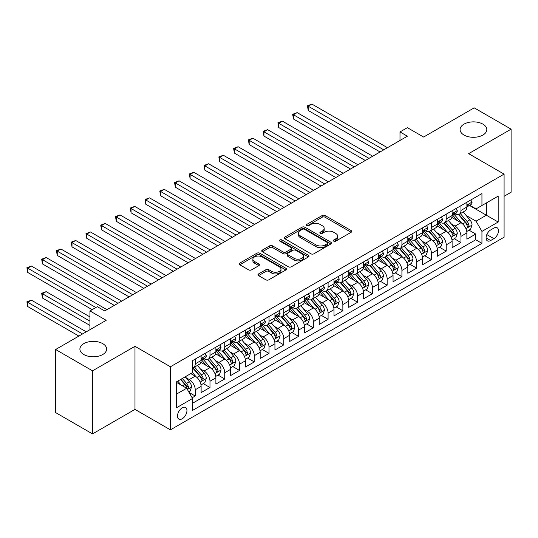 <?xml version="1.0" encoding="UTF-8"?>
<svg xmlns="http://www.w3.org/2000/svg" width="538" height="538" viewBox="0 0 538 538"><rect width="100%" height="100%" fill="white"/><g stroke="black" fill="none" stroke-linecap="round" stroke-linejoin="round"><path stroke-width="0.81" d="M333.748 241.152A1.432 0.827 0 0 0 335.773 241.152L351.173 232.261A2.051 1.184 0 0 0 351.771 231.421A2.051 1.184 0 0 0 351.173 230.587L325.087 215.523A2.051 1.184 0 0 0 322.188 215.523L306.788 224.413A1.432 0.827 0 0 0 306.371 225.005A1.432 0.827 0 0 0 306.788 225.59A1.432 0.827 0 0 0 308.819 225.59L310.809 224.44A6.557 3.786 0 0 1 320.09 224.44L322.262 225.691A6.557 3.786 0 0 1 324.185 228.368A6.557 3.786 0 0 1 322.262 231.044L320.271 232.194A1.432 0.827 0 0 0 319.848 232.786A1.432 0.827 0 0 0 320.271 233.371A1.432 0.827 0 0 0 322.296 233.371L324.293 232.221A6.557 3.786 0 0 1 333.567 232.221L335.739 233.472A6.557 3.786 0 0 1 337.662 236.148A6.557 3.786 0 0 1 335.739 238.832L333.748 239.982A1.432 0.827 0 0 0 333.325 240.567A1.432 0.827 0 0 0 333.748 241.152L333.748 239.982M102.718 343.627A13.363 7.714 0 0 0 88.151 341.953A13.363 7.714 0 0 0 79.9 349.081A13.363 7.714 0 0 0 83.814 354.542A13.363 7.714 0 0 0 98.38 356.21A13.363 7.714 0 0 0 106.632 349.081A13.363 7.714 0 0 0 102.718 343.627M482.902 124.13A13.363 7.714 0 0 0 468.336 122.456A13.363 7.714 0 0 0 460.084 129.584A13.363 7.714 0 0 0 463.998 135.045A13.363 7.714 0 0 0 478.564 136.713A13.363 7.714 0 0 0 486.816 129.584A13.363 7.714 0 0 0 482.902 124.13M182.221 418.772A6.685 3.86 120 0 0 186.585 412.881A6.685 3.86 120 0 0 185.563 407.528A6.685 3.86 120 0 0 182.221 407.858A6.685 3.86 120 0 0 177.856 413.749A6.685 3.86 120 0 0 178.878 419.102A6.685 3.86 120 0 0 182.221 418.772M258.57 273.929A2.051 1.184 0 0 0 257.964 274.763A2.051 1.184 0 0 0 258.57 275.604L265.886 279.827A2.051 1.184 0 0 0 268.785 279.827L285.886 269.955A2.051 1.184 0 0 0 286.485 269.114A2.051 1.184 0 0 0 285.886 268.28L259.8 253.216A2.051 1.184 0 0 0 256.902 253.216L239.8 263.095A2.051 1.184 0 0 0 239.202 263.929A2.051 1.184 0 0 0 239.8 264.763L248.643 269.868A2.051 1.184 0 0 0 251.542 269.868L258.859 265.644A2.051 1.184 0 0 0 259.457 264.81A2.051 1.184 0 0 0 258.859 263.97L254.474 261.441A5.481 3.167 0 0 1 252.867 259.202A5.481 3.167 0 0 1 256.249 256.276A5.481 3.167 0 0 1 262.228 256.962L279.404 266.882A5.481 3.167 0 0 1 281.004 269.114A5.481 3.167 0 0 1 277.621 272.04A5.481 3.167 0 0 1 271.65 271.354L268.785 269.699A2.051 1.184 0 0 0 265.886 269.699L258.57 273.929L258.57 275.604M504.086 196.289L511.1 192.241L511.1 129.16L474.186 107.849L423.621 137.042L407.38 127.667L399.996 131.931L407.38 136.195L104.708 310.937L97.324 306.673L89.947 310.937L89.947 329.693M92.529 370.823L92.529 433.904L134.977 409.391L134.977 346.311L92.529 370.823L55.616 349.512L106.188 320.312L89.947 310.937M134.977 346.311L170.411 366.775L504.086 174.124L504.086 237.204L170.411 429.849L170.411 366.775M511.1 129.16L468.652 153.666L504.086 174.124M310.957 253.808A2.051 1.184 0 0 0 313.856 253.808L330.957 243.929A2.051 1.184 0 0 0 331.556 243.095A2.051 1.184 0 0 0 330.957 242.261L304.871 227.197A2.051 1.184 0 0 0 301.973 227.197L284.871 237.07A2.051 1.184 0 0 0 284.272 237.91A2.051 1.184 0 0 0 284.871 238.744L310.957 253.808M280.446 241.461A1.432 0.827 0 0 1 281.899 241.663L281.899 239.955L308.422 255.268A2.051 1.184 0 0 1 309.02 256.108A2.051 1.184 0 0 1 308.422 256.942L291.32 266.814A2.051 1.184 0 0 1 288.422 266.814L262.336 251.757L262.336 250.083A2.051 1.184 0 0 0 261.737 250.916A2.051 1.184 0 0 0 262.336 251.757M262.336 250.083L269.652 245.859A2.051 1.184 0 0 1 272.551 245.859L283.129 251.966A2.051 1.184 0 0 0 286.028 251.966L290.883 249.161A2.051 1.184 0 0 0 291.488 248.327A2.051 1.184 0 0 0 290.883 247.487L279.874 241.132A1.432 0.827 0 0 1 279.451 240.547A1.432 0.827 0 0 1 280.338 239.78A1.432 0.827 0 0 1 281.899 239.955M92.529 433.904L55.616 412.592L55.616 349.512M192.153 397.777L195.213 396.008L189.087 392.471M185.603 377.42L189.309 379.559A8.352 4.822 60 0 1 195.213 389.788L201.118 386.378L201.118 392.599L209.981 387.488L203.263 383.607M200.365 368.893L204.07 371.032A8.352 4.822 60 0 1 209.981 381.26L215.886 377.851L215.886 384.078L224.743 378.96L218.024 375.08M215.133 360.373L218.838 362.511A8.352 4.822 60 0 1 224.743 372.74L230.647 369.33L230.647 375.551L239.511 370.44L232.793 366.56M229.894 351.845L233.6 353.984A8.352 4.822 60 0 1 239.511 364.213L245.415 360.803L245.415 367.03L254.272 361.913L247.554 358.032M244.662 343.325L248.368 345.463A8.352 4.822 60 0 1 254.272 355.692L260.177 352.282L260.177 358.503L269.034 353.392L262.322 349.512M259.424 334.797L263.129 336.936A8.352 4.822 60 0 1 269.034 347.165L274.945 343.755L274.945 349.982L283.802 344.865L277.083 340.984M274.192 326.27L277.897 328.415A8.352 4.822 60 0 1 283.802 338.644L289.706 335.235L289.706 341.455L298.563 336.344L291.845 332.464M288.953 317.75L292.659 319.888A8.352 4.822 60 0 1 298.563 330.117L304.474 326.707L304.474 332.935L313.331 327.817L306.613 323.937M303.714 309.222L307.427 311.368A8.352 4.822 60 0 1 313.331 321.596L319.236 318.187L319.236 324.407L328.093 319.29L321.374 315.416M318.483 300.702L322.188 302.84A8.352 4.822 60 0 1 328.093 313.069L333.997 309.659L333.997 315.88L342.861 310.769L336.142 306.889M333.244 292.174L336.956 294.32A8.352 4.822 60 0 1 342.861 304.548L348.765 301.139L348.765 307.359L357.622 302.242L350.904 298.368M348.012 283.654L351.717 285.792A8.352 4.822 60 0 1 357.622 296.021L363.527 292.611L363.527 298.832L372.39 293.721L365.672 289.841M362.773 275.126L366.486 277.272A8.352 4.822 60 0 1 372.39 287.5L378.295 284.091L378.295 290.312L387.152 285.194L380.433 281.32M377.541 266.606L381.247 268.744A8.352 4.822 60 0 1 387.152 278.973L393.056 275.564L393.056 281.784L401.92 276.673L395.201 272.793M392.303 258.079L396.008 260.217A8.352 4.822 60 0 1 401.92 270.446L407.824 267.036L407.824 273.264L416.681 268.146L409.963 264.272M407.071 249.558L410.776 251.697A8.352 4.822 60 0 1 416.681 261.925L422.586 258.516L422.586 264.736L431.449 259.625L424.731 255.745M421.832 241.031L425.538 243.169A8.352 4.822 60 0 1 431.449 253.398L437.354 249.988L437.354 256.216L446.21 251.098L439.492 247.218M436.6 232.51L440.306 234.649A8.352 4.822 60 0 1 446.21 244.877L452.115 241.468L452.115 247.688L460.972 242.577L460.972 236.35A8.352 4.822 -120 0 0 455.067 226.121L451.362 223.983M454.254 238.697L460.972 242.577M201.118 386.378A8.352 4.822 -120 0 0 195.213 376.149L190.788 373.594M215.886 377.851A8.352 4.822 -120 0 0 209.981 367.622L200.849 362.356M230.647 369.33A8.352 4.822 -120 0 0 224.743 359.102L215.61 353.829M245.415 360.803A8.352 4.822 -120 0 0 239.511 350.574L230.378 345.302M260.177 352.282A8.352 4.822 -120 0 0 254.272 342.054L245.14 336.781M274.945 343.755A8.352 4.822 -120 0 0 269.034 333.526L259.908 328.254M289.706 335.235A8.352 4.822 -120 0 0 283.802 325.006L274.669 319.733M304.474 326.707A8.352 4.822 -120 0 0 298.563 316.478L289.437 311.206M319.236 318.187A8.352 4.822 -120 0 0 313.331 307.958L304.199 302.686M333.997 309.659A8.352 4.822 -120 0 0 328.093 299.431L318.967 294.158M348.765 301.139A8.352 4.822 -120 0 0 342.861 290.91L333.728 285.638M363.527 292.611A8.352 4.822 -120 0 0 357.622 282.383L348.49 277.11M378.295 284.091A8.352 4.822 -120 0 0 372.39 273.855L363.258 268.59M393.056 275.564A8.352 4.822 -120 0 0 387.152 265.335L378.019 260.062M407.824 267.036A8.352 4.822 -120 0 0 401.92 256.808L392.787 251.542M422.586 258.516A8.352 4.822 -120 0 0 416.681 248.287L407.548 243.015M437.354 249.988A8.352 4.822 -120 0 0 431.449 239.76L422.317 234.487M452.115 241.468A8.352 4.822 -120 0 0 446.21 231.239L437.078 225.967M493.897 228.085L490.649 229.961A6.476 3.739 120 0 0 486.426 235.664A6.476 3.739 120 0 0 487.415 240.849A6.476 3.739 120 0 0 490.649 240.526L493.897 238.657A6.476 3.739 120 0 0 498.127 232.947A6.476 3.739 120 0 0 497.139 227.762A6.476 3.739 120 0 0 493.897 228.085M176.316 394.22L186.652 388.254L192.557 398.483L192.557 410.413L481.94 243.344L481.94 231.407L476.036 221.179L466.123 215.462M192.557 398.483L176.316 407.858L176.316 381.946L192.557 372.572L192.557 360.635L481.94 193.559L481.94 205.496L498.181 196.121L498.181 222.033L481.94 231.407M203.996 358.712L204.07 358.759A8.352 4.822 60 0 0 208.246 359.176L214.158 355.766A8.352 4.822 -120 0 0 215.886 351.939L215.886 347.165M218.758 350.191L218.838 350.238A8.352 4.822 60 0 0 223.014 350.648L228.919 347.239A8.352 4.822 -120 0 0 230.647 343.419L230.647 338.644M233.526 341.664L233.6 341.711A8.352 4.822 60 0 0 237.776 342.128L243.687 338.718A8.352 4.822 -120 0 0 245.415 334.892L245.415 330.117M248.287 333.143L248.368 333.19A8.352 4.822 60 0 0 252.544 333.6L258.448 330.191A8.352 4.822 -120 0 0 260.177 326.364L260.177 321.596M263.055 324.616L263.129 324.663A8.352 4.822 60 0 0 267.305 325.073L273.21 321.663A8.352 4.822 -120 0 0 274.945 317.844L274.945 313.069M277.816 316.095L277.897 316.136A8.352 4.822 60 0 0 282.073 316.552L287.978 313.143A8.352 4.822 -120 0 0 289.706 309.316L289.706 304.548M292.585 307.568L292.659 307.615A8.352 4.822 60 0 0 296.835 308.025L302.739 304.616A8.352 4.822 -120 0 0 304.474 300.796L304.474 296.021M307.346 299.047L307.427 299.088A8.352 4.822 60 0 0 311.603 299.505L317.507 296.095A8.352 4.822 -120 0 0 319.236 292.269L319.236 287.494M322.114 290.52L322.188 290.567A8.352 4.822 60 0 0 326.364 290.977L332.269 287.568A8.352 4.822 -120 0 0 333.997 283.748L333.997 278.973M336.875 281.999L336.956 282.04A8.352 4.822 60 0 0 341.132 282.457L347.037 279.047A8.352 4.822 -120 0 0 348.765 275.221L348.765 270.446M351.644 273.472L351.717 273.519A8.352 4.822 60 0 0 355.894 273.929L361.798 270.52A8.352 4.822 -120 0 0 363.527 266.7L363.527 261.925M366.405 264.952L366.486 264.992A8.352 4.822 60 0 0 370.655 265.409L376.566 261.999A8.352 4.822 -120 0 0 378.295 258.173L378.295 253.398M381.166 256.424L381.247 256.471A8.352 4.822 60 0 0 385.423 256.882L391.328 253.472A8.352 4.822 -120 0 0 393.056 249.652L393.056 244.877M395.934 247.904L396.008 247.944A8.352 4.822 60 0 0 400.185 248.361L406.096 244.951A8.352 4.822 -120 0 0 407.824 241.125L407.824 236.35M410.696 239.376L410.776 239.423A8.352 4.822 60 0 0 414.953 239.834L420.857 236.424A8.352 4.822 -120 0 0 422.586 232.604L422.586 227.83M425.464 230.849L425.538 230.896A8.352 4.822 60 0 0 429.714 231.313L435.619 227.904A8.352 4.822 -120 0 0 437.354 224.077L437.354 219.302M440.225 222.329L440.306 222.376A8.352 4.822 60 0 0 444.482 222.786L450.387 219.376A8.352 4.822 -120 0 0 452.115 215.556L452.115 210.782M192.557 403.258L475.74 239.76L475.74 234.05L466.883 239.168L466.883 232.941A8.352 4.822 -120 0 0 460.972 222.712L451.846 217.439M454.993 213.801L455.067 213.848A8.352 4.822 -120 0 0 459.244 214.265A8.352 4.822 -120 0 0 460.972 210.439L460.972 205.664M459.244 214.265L465.148 210.856A8.352 4.822 -120 0 0 466.883 207.029L466.883 202.254M195.213 359.102L195.213 363.876A8.352 4.822 60 0 1 193.485 367.696A8.352 4.822 60 0 1 192.557 368.032M193.485 367.696L199.39 364.287A8.352 4.822 -120 0 0 201.118 360.467L201.118 355.692M209.981 350.574L209.981 355.349A8.352 4.822 60 0 1 208.246 359.176M224.743 342.054L224.743 346.828A8.352 4.822 60 0 1 223.014 350.648M239.511 333.526L239.511 338.301A8.352 4.822 60 0 1 237.776 342.128M254.272 325.006L254.272 329.774A8.352 4.822 60 0 1 252.544 333.6M269.034 316.478L269.034 321.253A8.352 4.822 60 0 1 267.305 325.073M283.802 307.958L283.802 312.726A8.352 4.822 60 0 1 282.073 316.552M298.563 299.431L298.563 304.205A8.352 4.822 60 0 1 296.835 308.025M313.331 290.903L313.331 295.678A8.352 4.822 60 0 1 311.603 299.505M328.093 282.383L328.093 287.157A8.352 4.822 60 0 1 326.364 290.977M342.861 273.855L342.861 278.63A8.352 4.822 60 0 1 341.132 282.457M357.622 265.335L357.622 270.11A8.352 4.822 60 0 1 355.894 273.929M372.39 256.808L372.39 261.582A8.352 4.822 60 0 1 370.655 265.409M387.152 248.287L387.152 253.062A8.352 4.822 60 0 1 385.423 256.882M401.92 239.76L401.92 244.534A8.352 4.822 60 0 1 400.185 248.361M416.681 231.239L416.681 236.014A8.352 4.822 60 0 1 414.953 239.834M431.449 222.712L431.449 227.487A8.352 4.822 60 0 1 429.714 231.313M446.21 214.191L446.21 218.966A8.352 4.822 60 0 1 444.482 222.786M446.21 244.877L446.21 251.098M431.449 253.398L431.449 259.625M416.681 261.925L416.681 268.146M401.92 270.446L401.92 276.673M387.152 278.973L387.152 285.194M372.39 287.5L372.39 293.721M357.622 296.021L357.622 302.242M342.861 304.548L342.861 310.769M328.093 313.069L328.093 319.29M313.331 321.596L313.331 327.817M298.563 330.117L298.563 336.344M283.802 338.644L283.802 344.865M269.034 347.165L269.034 353.392M254.272 355.692L254.272 361.913M239.511 364.213L239.511 370.44M224.743 372.74L224.743 378.96M209.981 381.26L209.981 387.488M195.213 389.788L195.213 396.008M186.652 388.254L176.316 382.289M476.036 221.179L486.372 215.213L486.372 202.94L498.181 196.121M469.459 205.449L498.181 222.033M469.755 205.281L476.036 208.905L481.94 205.496M134.977 409.391L170.411 429.849M399.996 131.931L399.996 140.452M469.022 230.17L475.74 234.05M475.74 239.76L481.94 243.344M334.32 241.354L335.739 240.533A6.557 3.786 0 0 0 337.662 237.857L337.662 236.148M324.185 228.368L324.185 230.076A6.557 3.786 0 0 1 322.262 232.752L320.843 233.573M351.146 232.275L325.087 217.231A2.051 1.184 0 0 0 322.188 217.231L307.366 225.792M330.931 243.949L304.871 228.906A2.051 1.184 0 0 0 301.973 228.906L284.898 238.758M327.333 243.68A1.432 0.827 0 0 0 327.756 243.095A1.432 0.827 0 0 0 327.333 242.51L304.434 229.289A1.432 0.827 0 0 0 302.41 229.289L300.305 230.506A6.557 3.786 0 0 0 298.382 233.183A6.557 3.786 0 0 0 300.305 235.859L315.961 244.898A6.557 3.786 0 0 0 325.234 244.898L327.333 243.68L327.333 245.389A1.432 0.827 0 0 0 327.756 244.803L327.756 243.095M298.382 233.183L298.382 234.884A6.557 3.786 0 0 0 300.305 237.561L300.305 235.859M327.333 245.389L325.234 246.599A6.557 3.786 0 0 1 315.961 246.599L300.305 237.561M262.362 251.771L269.652 247.561L269.652 245.859M291.488 248.327L291.488 250.029A2.051 1.184 0 0 1 290.883 250.869L286.028 253.667A2.051 1.184 0 0 1 283.129 253.667L272.551 247.561A2.051 1.184 0 0 0 269.652 247.561M281.899 241.663L308.395 256.956M294.111 258.301A5.481 3.167 0 0 0 300.083 258.986A5.481 3.167 0 0 0 303.472 256.061A5.481 3.167 0 0 0 301.865 253.828L295.813 250.331A2.051 1.184 0 0 0 292.914 250.331L288.059 253.136A2.051 1.184 0 0 0 287.46 253.97A2.051 1.184 0 0 0 288.059 254.81L294.111 258.301L294.111 260.009A5.481 3.167 0 0 0 300.083 260.695A5.481 3.167 0 0 0 303.472 257.769L303.472 256.061M287.46 253.97L287.46 255.678A2.051 1.184 0 0 0 288.059 256.512L288.059 254.81M294.111 260.009L288.059 256.512M281.004 269.114L281.004 270.822A5.481 3.167 0 0 1 277.621 273.748A5.481 3.167 0 0 1 271.65 273.062L268.785 271.408A2.051 1.184 0 0 0 265.886 271.408L258.596 275.617M252.867 259.202L252.867 260.91A5.481 3.167 0 0 0 254.474 263.143L254.474 261.441M258.832 265.658L254.474 263.143M285.86 269.968L259.8 254.925A2.051 1.184 0 0 0 256.902 254.925L239.827 264.783M466.755 231.481L470.568 229.275L472.048 225.012A5.535 3.194 -120 0 0 469.896 219.82L463.144 212.012M461.792 223.257L454.085 214.326M457.408 220.654L452.935 215.476A13.262 7.653 -120 0 0 452.525 215.012M308.234 144.588L350.534 169.013L278.711 127.54L278.711 123.276L282.396 121.151L357.918 164.749M458.49 214.561L465.316 222.463A5.535 3.194 60 0 1 467.287 226.276L467.69 226.928L468.437 226.828L469.062 225.254A5.535 3.194 -120 0 0 467.085 221.441L460.34 213.626M458.894 214.433L466.224 222.92A2.818 1.627 60 0 1 466.937 224.023L469.062 225.254M470.79 199.995L472.048 202.167A5.535 3.194 60 0 1 470.905 204.615L468.094 206.236A5.535 3.194 -120 0 0 469.062 204.965L468.941 204.474M383.755 149.833L308.234 106.228L311.926 104.096L387.447 147.701M467.065 206.498L467.085 206.498A5.535 3.194 -120 0 0 468.094 206.236M468.349 204.548L469.062 204.965C468.712 204.131 468.121 204.474 467.287 205.987A5.535 3.194 60 0 1 466.883 206.774M380.063 151.965L308.234 110.492L308.234 106.228L307.427 105.764L311.926 104.096M308.234 110.492L307.427 105.764M451.994 240.002L455.807 237.803L457.28 233.539A5.535 3.194 -120 0 0 455.128 228.341L448.383 220.533M447.031 231.777L439.324 222.853M442.646 229.181L438.167 223.996A13.262 7.653 -120 0 0 437.757 223.539M293.472 153.115L335.773 177.533L263.943 136.067L263.943 131.803L267.635 129.671L343.157 173.276M443.729 223.088L450.548 230.984A5.535 3.194 60 0 1 452.525 234.797L452.929 235.456L453.675 235.348L454.294 233.774A5.535 3.194 -120 0 0 452.324 229.961L445.578 222.154M444.132 222.961L451.463 231.448A2.818 1.627 60 0 1 452.169 232.55L454.294 233.774M437.226 248.529L441.046 246.323L442.518 242.066A5.535 3.194 -120 0 0 440.366 236.868L433.621 229.06M432.27 240.304L424.556 231.374M427.878 237.702L423.406 232.524A13.262 7.653 -120 0 0 422.996 232.06M278.711 161.635L321.004 186.061L249.181 144.588L249.181 140.331L252.867 138.199L328.388 181.797M428.961 231.609L435.787 239.511A5.535 3.194 60 0 1 437.757 243.324L438.161 243.976L438.907 243.875L439.533 242.302A5.535 3.194 -120 0 0 437.555 238.489L430.81 230.674M429.364 231.481L436.695 239.968A2.818 1.627 60 0 1 437.407 241.071L439.533 242.302M422.465 257.05L426.278 254.851L427.757 250.587A5.535 3.194 -120 0 0 425.598 245.395L418.853 237.581M417.501 248.825L409.795 239.901M413.117 246.229L408.638 241.044A13.262 7.653 -120 0 0 408.228 240.587M263.943 170.163L306.243 194.581L234.413 153.115L234.413 148.851L238.105 146.719L313.627 190.324M414.199 240.136L421.025 248.031A5.535 3.194 60 0 1 422.996 251.845L423.399 252.504L424.146 252.396L424.764 250.822A5.535 3.194 -120 0 0 422.794 247.009L416.049 239.202M414.603 240.009L421.933 248.495A2.818 1.627 60 0 1 422.639 249.598L424.764 250.822M407.696 265.577L411.516 263.371L412.989 259.114A5.535 3.194 -120 0 0 410.837 253.916L404.092 246.108M402.74 257.352L395.026 248.421M398.349 254.75L393.877 249.571A13.262 7.653 -120 0 0 393.466 249.107M249.181 178.683L291.475 203.108M399.431 248.657L406.257 256.559A5.535 3.194 60 0 1 408.228 260.372L408.631 261.024L409.378 260.923L410.003 259.35A5.535 3.194 -120 0 0 408.033 255.537L401.281 247.729M399.835 248.529L407.165 257.016A2.818 1.627 60 0 1 407.878 258.119L410.003 259.35M456.029 208.522L457.28 210.694A5.535 3.194 60 0 1 456.137 213.142L453.332 214.763A5.535 3.194 -120 0 0 454.294 213.485L454.18 212.994M368.994 158.354L293.472 114.755L297.164 112.624L372.686 156.222M452.303 215.018L452.324 215.018A5.535 3.194 -120 0 0 453.332 214.763M453.581 213.075L454.294 213.485C453.951 212.651 453.359 212.994 452.525 214.507A5.535 3.194 60 0 1 452.115 215.294M365.302 160.485L293.472 119.019L293.472 114.755L292.659 114.285L297.164 112.624M293.472 119.019L292.659 114.285M441.261 217.043L442.518 219.215A5.535 3.194 60 0 1 441.375 221.669L438.571 223.283A5.535 3.194 -120 0 0 439.533 222.012L439.411 221.521M354.226 166.881L277.897 122.812L282.396 121.151M437.535 223.546L437.555 223.546A5.535 3.194 -120 0 0 438.571 223.283M438.82 221.602L439.533 222.012C439.183 221.179 438.591 221.521 437.757 223.035A5.535 3.194 60 0 1 437.354 223.821M278.711 127.54L277.897 122.812M426.5 225.57L427.757 227.742A5.535 3.194 60 0 1 426.607 230.19L423.803 231.811A5.535 3.194 -120 0 0 424.764 230.533L424.65 230.042M339.465 175.401L263.129 131.333L267.635 129.671M422.774 232.066L422.794 232.066A5.535 3.194 -120 0 0 423.803 231.811M424.052 230.123L424.764 230.533C424.421 229.699 423.83 230.042 422.996 231.555A5.535 3.194 60 0 1 422.586 232.349M263.943 136.067L263.129 131.333M411.738 234.091L412.989 236.269A5.535 3.194 60 0 1 411.846 238.717L409.041 240.331A5.535 3.194 -120 0 0 410.003 239.06L409.889 238.569M324.696 183.929L248.368 139.86L252.867 138.199M408.006 240.594L408.033 240.594A5.535 3.194 -120 0 0 409.041 240.331M409.29 238.65L410.003 239.06C409.653 238.226 409.062 238.569 408.228 240.082A5.535 3.194 60 0 1 407.824 240.869M249.181 144.588L248.368 139.86M392.935 274.104L396.748 271.898L398.228 267.635A5.535 3.194 -120 0 0 396.069 262.443L389.324 254.629M387.972 265.873L380.265 256.949M383.587 263.277L379.108 258.092A13.262 7.653 -120 0 0 378.698 257.635M234.413 187.211L276.714 211.629L204.884 170.163L204.884 165.899L208.576 163.767L284.098 207.372M384.67 257.184L391.496 265.086A5.535 3.194 60 0 1 393.466 268.892L393.87 269.551L394.616 269.444L395.235 267.87A5.535 3.194 -120 0 0 393.265 264.057L386.519 256.249M385.074 257.056L392.404 265.543A2.818 1.627 60 0 1 393.117 266.646L395.235 267.87M396.97 242.618L398.228 244.79A5.535 3.194 60 0 1 397.078 247.238L394.273 248.859A5.535 3.194 -120 0 0 395.235 247.581L395.121 247.09M309.935 192.449L233.6 148.38L238.105 146.719M393.244 249.121L393.265 249.121A5.535 3.194 -120 0 0 394.273 248.859M394.522 247.171L395.235 247.581C394.892 246.754 394.3 247.09 393.466 248.61A5.535 3.194 60 0 1 393.056 249.397M234.413 153.115L233.6 148.38M378.167 282.625L381.987 280.426L383.46 276.162A5.535 3.194 -120 0 0 381.308 270.964L374.562 263.156M373.211 274.4L365.497 265.469M368.819 271.798L364.347 266.619A13.262 7.653 -120 0 0 363.937 266.155M219.652 195.738L261.952 220.156L190.122 178.683L190.122 174.426L193.814 172.294L269.33 215.893M369.909 265.705L376.728 273.607A5.535 3.194 60 0 1 378.705 277.42L379.102 278.072L379.855 277.971L380.474 276.397A5.535 3.194 -120 0 0 378.503 272.584L371.758 264.777M370.305 265.577L377.636 274.064A2.818 1.627 60 0 1 378.349 275.167L380.474 276.397M382.209 251.138L383.46 253.317A5.535 3.194 60 0 1 382.316 255.765L379.512 257.386A5.535 3.194 -120 0 0 380.474 256.108L380.359 255.617M295.167 200.977L219.652 157.378L223.344 155.247L298.859 198.845M378.476 257.641L378.503 257.641A5.535 3.194 -120 0 0 379.512 257.386M379.761 255.698L380.474 256.108C380.124 255.274 379.532 255.617 378.705 257.13A5.535 3.194 60 0 1 378.295 257.917M291.482 203.108L219.652 161.635L219.652 157.378L218.838 156.908L223.344 155.247M219.652 161.635L218.838 156.908M363.406 291.152L367.219 288.946L368.698 284.683A5.535 3.194 -120 0 0 366.539 279.491L359.794 271.677M358.442 282.921L350.736 273.997M354.058 280.325L349.579 275.14A13.262 7.653 -120 0 0 349.169 274.683M204.884 204.258L247.184 228.684L175.354 187.211L175.354 182.947L179.046 180.815L254.568 224.42M355.141 274.232L361.966 282.134A5.535 3.194 60 0 1 363.937 285.94L364.34 286.599L365.087 286.492L365.712 284.918A5.535 3.194 -120 0 0 363.735 281.112L356.99 273.297M355.544 274.104L362.874 282.591A2.818 1.627 60 0 1 363.587 283.694L365.712 284.918M367.441 259.666L368.698 261.838A5.535 3.194 60 0 1 367.548 264.286L364.744 265.906A5.535 3.194 -120 0 0 365.712 264.635L365.591 264.145M280.406 209.504L204.07 165.428L208.576 163.767M363.715 266.169L363.735 266.169A5.535 3.194 -120 0 0 364.744 265.906M364.993 264.219L365.712 264.635C365.363 263.802 364.771 264.138 363.937 265.658A5.535 3.194 60 0 1 363.527 266.445M204.884 170.163L204.07 165.428M348.637 299.673L352.457 297.474L353.93 293.21A5.535 3.194 -120 0 0 351.778 288.012L345.033 280.204M343.681 291.448L335.968 282.517M339.29 288.845L334.818 283.667A13.262 7.653 -120 0 0 334.407 283.203M190.122 212.786L232.423 237.204L160.593 195.731L160.593 191.474L164.285 189.342L239.8 232.941M340.379 282.753L347.198 290.654A5.535 3.194 60 0 1 349.175 294.468L349.572 295.12L350.325 295.019L350.944 293.445A5.535 3.194 -120 0 0 348.974 289.632L342.229 281.825M340.776 282.625L348.113 291.112A2.818 1.627 60 0 1 348.819 292.215L350.944 293.445M352.679 268.193L353.93 270.365A5.535 3.194 60 0 1 352.787 272.813L349.982 274.434A5.535 3.194 -120 0 0 350.944 273.156L350.83 272.665M265.644 218.024L189.309 173.956L193.814 172.294M348.947 274.689L348.974 274.689A5.535 3.194 -120 0 0 349.982 274.434M350.231 272.746L350.944 273.156C350.594 272.322 350.009 272.665 349.175 274.178A5.535 3.194 60 0 1 348.765 274.965M190.122 178.683L189.309 173.956M333.876 308.2L337.689 305.994L339.169 301.731A5.535 3.194 -120 0 0 337.01 296.539L330.265 288.724M328.913 299.969L321.206 291.045M324.528 297.373L320.056 292.188A13.262 7.653 -120 0 0 319.639 291.731M175.354 221.306L217.655 245.731L145.825 204.258L145.825 199.995L149.517 197.863L225.039 241.468M325.611 291.28L332.437 299.182A5.535 3.194 60 0 1 334.407 302.988L334.811 303.647L335.557 303.54L336.183 301.966A5.535 3.194 -120 0 0 334.206 298.16L327.46 290.345M326.015 291.152L333.345 299.639A2.818 1.627 60 0 1 334.058 300.742L336.183 301.966M319.115 316.721L322.928 314.522L324.401 310.258A5.535 3.194 -120 0 0 322.249 305.059L315.503 297.252M314.152 308.496L306.438 299.572M309.76 305.893L305.288 300.715A13.262 7.653 -120 0 0 304.878 300.251M160.593 229.834L202.893 254.252L131.064 212.786L131.064 208.522L134.756 206.39L210.277 249.988M310.85 299.807L317.669 307.702A5.535 3.194 60 0 1 319.646 311.515L320.049 312.174L320.796 312.067L321.415 310.493A5.535 3.194 -120 0 0 319.444 306.68L312.699 298.872M311.246 299.673L318.583 308.166A2.818 1.627 60 0 1 319.29 309.269L321.415 310.493M304.347 325.248L308.16 323.042L309.639 318.778A5.535 3.194 -120 0 0 307.48 313.587L300.735 305.772M299.384 317.016L291.677 308.092M294.999 314.421L290.527 309.242A13.262 7.653 -120 0 0 290.11 308.778M145.825 238.354L188.125 262.779L116.295 221.306L116.295 217.043L119.987 214.911L195.509 258.516M296.082 308.328L302.907 316.23A5.535 3.194 60 0 1 304.878 320.043L305.281 320.695L306.028 320.587L306.653 319.014A5.535 3.194 -120 0 0 304.676 315.207L297.931 307.393M296.485 308.2L303.815 316.687A2.818 1.627 60 0 1 304.528 317.79L306.653 319.014M289.585 333.768L293.398 331.569L294.871 327.306A5.535 3.194 -120 0 0 292.719 322.107L285.974 314.3M284.622 325.544L276.909 316.62M280.237 322.941L275.759 317.763A13.262 7.653 -120 0 0 275.348 317.299M131.064 246.881L173.364 271.3L101.534 229.834L101.534 225.57L105.226 223.438L180.748 267.036M281.32 316.855L288.139 324.75A5.535 3.194 60 0 1 290.116 328.563L290.52 329.222L291.266 329.115L291.885 327.541A5.535 3.194 -120 0 0 289.915 323.728L283.17 315.92M281.724 316.721L289.054 325.214A2.818 1.627 60 0 1 289.76 326.317L291.885 327.541M274.817 342.296L278.637 340.09L280.11 335.826A5.535 3.194 -120 0 0 277.958 330.635L271.206 322.827M269.854 334.071L262.147 325.14M265.469 331.469L260.997 326.29A13.262 7.653 -120 0 0 260.587 325.826M116.295 255.402L158.596 279.827L86.773 238.354L86.773 234.091L90.458 231.965L165.98 275.564M266.552 325.376L273.378 333.278A5.535 3.194 60 0 1 275.348 337.091L275.752 337.743L276.498 337.642L277.124 336.068A5.535 3.194 -120 0 0 275.147 332.255L268.401 324.441M266.956 325.248L274.286 333.735A2.818 1.627 60 0 1 274.999 334.838L277.124 336.068M260.056 350.816L263.869 348.617L265.348 344.354A5.535 3.194 -120 0 0 263.19 339.155L256.444 331.347M255.093 342.592L247.386 333.668M250.708 339.996L246.229 334.811A13.262 7.653 -120 0 0 245.819 334.354M101.534 263.929L143.834 288.348L72.005 246.881L72.005 242.618L75.697 240.486L151.218 284.084M251.791 333.903L258.617 341.798A5.535 3.194 60 0 1 260.587 345.611L260.991 346.27L261.737 346.163L262.356 344.589A5.535 3.194 -120 0 0 260.385 340.776L253.64 332.968M252.194 333.768L259.524 342.262A2.818 1.627 60 0 1 260.231 343.365L262.356 344.589M245.288 359.344L249.107 357.138L250.58 352.874A5.535 3.194 -120 0 0 248.428 347.683L241.683 339.875M240.331 351.119L232.618 342.188M235.94 348.516L231.468 343.338A13.262 7.653 -120 0 0 231.058 342.874M86.773 272.45L129.066 296.875M237.023 342.424L243.849 350.325A5.535 3.194 60 0 1 245.819 354.139L246.222 354.791L246.969 354.69L247.594 353.116A5.535 3.194 -120 0 0 245.624 349.303L238.872 341.489M237.426 342.296L244.756 350.783A2.818 1.627 60 0 1 245.469 351.886L247.594 353.116M230.526 367.864L234.339 365.665L235.819 361.401A5.535 3.194 -120 0 0 233.66 356.203L226.915 348.395M225.563 359.64L217.856 350.715M221.179 357.044L216.7 351.859A13.262 7.653 -120 0 0 216.289 351.401M72.005 280.977L114.305 305.396L42.475 263.929L42.475 259.666L46.167 257.534L121.689 301.139M222.261 350.951L229.087 358.846A5.535 3.194 60 0 1 231.058 362.659L231.461 363.318L232.208 363.211L232.826 361.637A5.535 3.194 -120 0 0 230.856 357.824L224.111 350.016M222.665 350.823L229.995 359.31A2.818 1.627 60 0 1 230.708 360.413L232.826 361.637M215.758 376.392L219.578 374.186L221.051 369.929A5.535 3.194 -120 0 0 218.899 364.73L212.154 356.923M210.802 368.167L203.088 359.236M206.41 365.564L201.938 360.386A13.262 7.653 -120 0 0 201.528 359.922M57.243 289.498L92.159 309.659L27.714 272.45L27.714 268.193L31.406 266.061L106.921 309.659M207.5 359.471L214.319 367.373A5.535 3.194 60 0 1 216.296 371.186L216.693 371.839L217.446 371.738L218.065 370.164A5.535 3.194 -120 0 0 216.094 366.351L209.349 358.537M207.897 359.344L215.227 367.831A2.818 1.627 60 0 1 215.94 368.933L218.065 370.164M200.997 384.912L204.81 382.713L206.289 378.449A5.535 3.194 -120 0 0 204.131 373.258L197.385 365.443M196.034 376.687L192.503 372.599M191.649 374.092L191.071 373.426M89.947 316.909L46.167 291.63L42.475 293.761L42.475 298.025L89.947 325.429M192.732 367.999L199.558 375.901A5.535 3.194 60 0 1 201.528 379.707L201.932 380.366L202.678 380.258L203.303 378.685A5.535 3.194 -120 0 0 201.326 374.872L194.581 367.064M193.135 367.871L200.466 376.358A2.818 1.627 60 0 1 201.178 377.461L203.303 378.685M42.475 298.025L41.661 293.291L89.947 321.166M41.661 293.291L46.167 291.63M188.791 391.96L190.049 391.234L191.521 386.977A5.535 3.194 -120 0 0 189.369 381.778L185.119 376.862M181.158 385.08L177.742 381.126M176.881 382.612L176.316 381.96M86.255 331.825L31.406 300.157L27.714 302.289L27.714 306.552L78.871 336.082M180.546 379.505L184.79 384.421A5.535 3.194 60 0 1 186.767 388.234L187.163 388.887L187.917 388.786L188.535 387.212A5.535 3.194 -120 0 0 186.565 383.399L182.315 378.483M180.889 379.303L185.704 384.878A2.818 1.627 60 0 1 186.41 385.981L188.535 387.212M27.714 306.552L26.9 301.818L82.563 333.957M26.9 301.818L31.406 300.157M337.911 276.714L339.169 278.886A5.535 3.194 60 0 1 338.025 281.334L335.214 282.954A5.535 3.194 -120 0 0 336.183 281.683L336.062 281.192M250.876 226.552L174.547 182.476L179.046 180.815M334.185 283.217L334.206 283.217A5.535 3.194 -120 0 0 335.214 282.954M335.463 281.266L336.183 281.683C335.833 280.849 335.241 281.186 334.407 282.706A5.535 3.194 60 0 1 333.997 283.492M175.354 187.211L174.547 182.476M323.15 285.241L324.401 287.413A5.535 3.194 60 0 1 323.257 289.861L320.453 291.482A5.535 3.194 -120 0 0 321.415 290.204L321.3 289.713M236.115 235.072L159.779 191.003L164.285 189.342M319.424 291.737L319.444 291.737A5.535 3.194 -120 0 0 320.453 291.482M320.702 289.794L321.415 290.204C321.065 289.37 320.48 289.713 319.646 291.226A5.535 3.194 60 0 1 319.236 292.013M160.593 195.731L159.779 191.003M308.382 293.761L309.639 295.934A5.535 3.194 60 0 1 308.496 298.382L305.685 300.002A5.535 3.194 -120 0 0 306.653 298.731L306.532 298.24M221.347 243.6L145.018 199.531L149.517 197.863M304.656 300.265L304.676 300.265A5.535 3.194 -120 0 0 305.685 300.002M305.934 298.314L306.653 298.731C306.304 297.897 305.712 298.234 304.878 299.753A5.535 3.194 60 0 1 304.474 300.54M145.825 204.258L145.018 199.531M293.62 302.289L294.871 304.461A5.535 3.194 60 0 1 293.728 306.909L290.923 308.53A5.535 3.194 -120 0 0 291.885 307.252L291.771 306.761M206.585 252.12L130.25 208.051L134.756 206.39M289.895 308.785L289.915 308.785A5.535 3.194 -120 0 0 290.923 308.53M291.172 306.842L291.885 307.252C291.542 306.418 290.95 306.761 290.116 308.274A5.535 3.194 60 0 1 289.706 309.061M131.064 212.786L130.25 208.051M278.852 310.809L280.11 312.981A5.535 3.194 60 0 1 278.966 315.429L276.162 317.05A5.535 3.194 -120 0 0 277.124 315.779L277.003 315.288M191.817 260.648L115.488 216.579L119.987 214.911M275.126 317.312L275.147 317.312A5.535 3.194 -120 0 0 276.162 317.05M276.411 315.362L277.124 315.779C276.774 314.945 276.182 315.281 275.348 316.801A5.535 3.194 60 0 1 274.945 317.588M116.295 221.306L115.488 216.579M264.091 319.337L265.348 321.509A5.535 3.194 60 0 1 264.198 323.957L261.394 325.577A5.535 3.194 -120 0 0 262.356 324.3L262.241 323.809M177.056 269.168L100.72 225.099L105.226 223.438M260.365 325.833L260.385 325.833A5.535 3.194 -120 0 0 261.394 325.577M261.643 323.889L262.356 324.3C262.013 323.466 261.421 323.809 260.587 325.322A5.535 3.194 60 0 1 260.177 326.109M101.534 229.834L100.72 225.099M249.329 327.857L250.58 330.029A5.535 3.194 60 0 1 249.437 332.477L246.633 334.098A5.535 3.194 -120 0 0 247.594 332.827L247.48 332.336M162.288 277.695L85.959 233.626L90.458 231.965M245.597 334.36L245.624 334.36A5.535 3.194 -120 0 0 246.633 334.098M246.881 332.41L247.594 332.827C247.245 331.993 246.653 332.336 245.819 333.849A5.535 3.194 60 0 1 245.415 334.636M86.773 238.354L85.959 233.626M234.561 336.385L235.819 338.557A5.535 3.194 60 0 1 234.669 341.005L231.865 342.625A5.535 3.194 -120 0 0 232.826 341.348L232.712 340.857M147.526 286.216L71.191 242.147L75.697 240.486M230.836 342.881L230.856 342.881A5.535 3.194 -120 0 0 231.865 342.625M232.113 340.937L232.826 341.348C232.483 340.514 231.891 340.857 231.058 342.37A5.535 3.194 60 0 1 230.647 343.163M72.005 246.881L71.191 242.147M219.8 344.905L221.051 347.084A5.535 3.194 60 0 1 219.907 349.532L217.103 351.146A5.535 3.194 -120 0 0 218.065 349.875L217.951 349.384M132.758 294.743L57.243 251.138L60.935 249.013L136.45 292.611M216.068 351.408L216.094 351.408A5.535 3.194 -120 0 0 217.103 351.146M217.352 349.465L218.065 349.875C217.715 349.041 217.123 349.384 216.296 350.897A5.535 3.194 60 0 1 215.886 351.684M129.073 296.875L57.243 255.402L57.243 251.138L56.429 250.674L60.935 249.013M57.243 255.402L56.429 250.674M205.032 353.432L206.289 355.605A5.535 3.194 60 0 1 205.139 358.052L202.335 359.673A5.535 3.194 -120 0 0 203.303 358.395L203.182 357.905M117.997 303.264L41.661 259.195L46.167 257.534M201.306 359.929L201.326 359.929A5.535 3.194 -120 0 0 202.335 359.673M202.584 357.985L203.303 358.395C202.954 357.562 202.362 357.905 201.528 359.424A5.535 3.194 60 0 1 201.118 360.211M42.475 263.929L41.661 259.195M95.851 307.528L26.9 267.722L31.406 266.061M27.714 272.45L26.9 267.722M189.309 379.559L195.213 376.149M204.07 371.032L209.981 367.622M218.838 362.511L224.743 359.102M233.6 353.984L239.511 350.574M248.368 345.463L254.272 342.054M263.129 336.936L269.034 333.526M277.897 328.415L283.802 325.006M292.659 319.888L298.563 316.478M307.427 311.368L313.331 307.958M322.188 302.84L328.093 299.431M336.956 294.32L342.861 290.91M351.717 285.792L357.622 282.383M366.486 277.272L372.39 273.855M381.247 268.744L387.152 265.335M396.008 260.217L401.92 256.808M410.776 251.697L416.681 248.287M425.538 243.169L431.449 239.76M440.306 234.649L446.21 231.239M455.067 226.121L460.972 222.712M460.972 210.439L466.883 207.029M195.213 363.876L201.118 360.467M209.981 355.349L215.886 351.939M224.743 346.828L230.647 343.419M239.511 338.301L245.415 334.892M254.272 329.774L260.177 326.364M269.034 321.253L274.945 317.844M283.802 312.726L289.706 309.316M298.563 304.205L304.474 300.796M313.331 295.678L319.236 292.269M328.093 287.157L333.997 283.748M342.861 278.63L348.765 275.221M357.622 270.11L363.527 266.7M372.39 261.582L378.295 258.173M387.152 253.062L393.056 249.652M401.92 244.534L407.824 241.125M416.681 236.014L422.586 232.604M431.449 227.487L437.354 224.077M446.21 218.966L452.115 215.556M460.972 236.35L466.883 232.941M486.816 234.568L493.897 238.657M486.076 237.89L490.649 240.526M335.739 240.533L335.739 238.832M320.271 233.371L320.271 232.194M322.262 232.752L322.262 231.044M306.788 225.59L306.788 224.413M322.188 217.231L322.188 215.523M325.087 217.231L325.087 215.523M351.173 232.261L351.173 230.587M284.871 238.744L284.871 237.07M301.973 228.906L301.973 227.197M304.871 228.906L304.871 227.197M330.957 243.929L330.957 242.261M315.961 246.599L315.961 244.898M325.234 246.599L325.234 244.898M272.551 247.561L272.551 245.859M283.129 253.667L283.129 251.966M286.028 253.667L286.028 251.966M290.883 250.869L290.883 249.161M308.422 256.942L308.422 255.268M265.886 271.408L265.886 269.699M268.785 271.408L268.785 269.699M271.65 273.062L271.65 271.354M258.859 265.644L258.859 263.97M239.8 264.763L239.8 263.095M256.902 254.925L256.902 253.216M259.8 254.925L259.8 253.216M285.886 269.955L285.886 268.28M465.915 228.643L472.014 225.119M467.085 221.441L469.896 219.82M462.68 223.983L465.316 222.463M472.014 202.106L466.883 205.065M451.147 237.164L457.246 233.647M452.324 229.961L455.128 228.341M447.912 232.51L450.548 230.984M436.385 245.691L442.485 242.167M437.555 238.489L440.366 236.868M433.151 241.031L435.787 239.511M421.617 254.218L427.717 250.695M422.794 247.009L425.598 245.395M418.382 249.558L421.025 248.031M406.856 262.739L412.955 259.222M408.033 255.537L410.837 253.916M403.621 258.085L406.257 256.559M457.246 210.634L452.115 213.593M442.485 219.154L437.354 222.12M427.717 227.682L422.586 230.641M412.955 236.202L407.824 239.168M392.088 271.266L398.187 267.742M393.265 264.057L396.069 262.443M388.853 266.606L391.496 265.086M398.187 244.729L393.056 247.688M377.326 279.787L383.426 276.27M378.503 272.584L381.308 270.964M374.092 275.133L376.728 273.607M383.426 253.25L378.295 256.216M362.558 288.314L368.658 284.79M363.735 281.112L366.539 279.491M359.323 283.654L361.966 282.134M368.658 261.777L363.527 264.736M347.797 296.835L353.896 293.318M348.974 289.632L351.778 288.012M344.562 292.181L347.198 290.654M353.896 270.298L348.765 273.264M333.035 305.362L339.128 301.838M334.206 298.16L337.01 296.539M329.794 300.702L332.437 299.182M318.267 313.883L324.367 310.365M319.444 306.68L322.249 305.059M315.033 309.229L317.669 307.702M303.506 322.41L309.606 318.886M304.676 315.207L307.48 313.587M300.265 317.75L302.907 316.23M288.738 330.931L294.837 327.413M289.915 323.728L292.719 322.107M285.503 326.277L288.139 324.75M273.976 339.458L280.076 335.934M275.147 332.255L277.958 330.635M270.742 334.797L273.378 333.278M259.208 347.978L265.308 344.461M260.385 340.776L263.19 339.155M255.974 343.325L258.617 341.798M244.447 356.506L250.547 352.982M245.624 349.303L248.428 347.683M241.212 351.845L243.849 350.325M229.679 365.033L235.779 361.509M230.856 357.824L233.66 356.203M226.444 360.373L229.087 358.846M214.918 373.554L221.017 370.03M216.094 366.351L218.899 364.73M211.683 368.9L214.319 367.373M200.149 382.081L206.249 378.557M201.326 374.872L204.131 373.258M196.915 377.42L199.558 375.901M187.352 389.465L191.488 387.084M186.565 383.399L189.369 381.778M182.402 385.8L184.79 384.421M339.128 278.825L333.997 281.784M324.367 287.346L319.236 290.312M309.606 295.873L304.474 298.832M294.837 304.394L289.706 307.359M280.076 312.921L274.945 315.88M265.308 321.442L260.177 324.407M250.547 329.969L245.415 332.928M235.779 338.496L230.647 341.455M221.017 347.017L215.886 349.982M206.249 355.544L201.118 358.503"/></g></svg>
